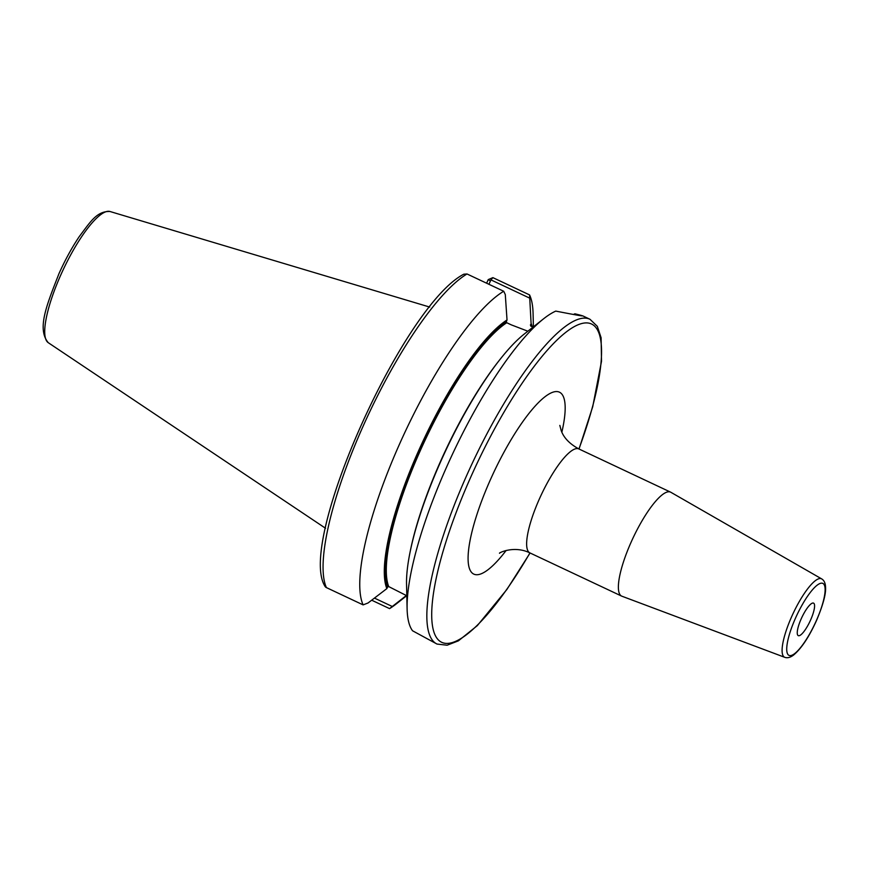 <?xml version="1.0" encoding="UTF-8"?>
<svg xmlns="http://www.w3.org/2000/svg" width="869" height="869" viewBox="0 0 869 869"><rect width="100%" height="100%" fill="white"/><g stroke="black" fill="none" stroke-linecap="round" stroke-linejoin="round"><path stroke-width="1.3" d="M486.618 283.207L488.237 279.601L492.875 277.635L529.569 294.917L531.089 323.366A154.671 38.877 115.2 0 1 532.219 326.787M406.811 595.765L388.715 586.586L387.541 587.075A153.063 38.475 -64.8 0 1 419.216 450.37A153.063 38.475 -64.8 0 1 506.345 321.497L507.029 319.966A154.671 38.877 115.2 0 0 418.804 450.305A154.671 38.877 115.2 0 0 386.857 588.606L368.022 602.999L363.101 604.878A179.503 45.123 115.2 0 1 400.044 442.94A179.503 45.123 115.2 0 1 503.716 291.256L467.022 273.974L463.829 274.191C403.781 304.856 297.176 540.952 324.81 585.988A3.595 3.4 -24.5 0 0 326.407 587.596L363.101 604.878M503.716 291.256L505.291 294.569L507.029 319.966M506.345 321.497L506.746 322.725L511.254 324.843L527.841 331.208M387.541 587.075L386.857 588.606M530.872 326.147A153.063 38.475 -64.8 0 0 530.405 324.897L530.818 326.125L531.089 323.366M406.692 595.699L396.47 603.759A179.503 45.123 115.2 0 1 389.562 608.615L406.355 595.515M533.392 326.842L533.088 313.687A179.503 45.123 115.2 0 0 529.569 294.917M389.562 608.615L371.693 600.207M543.722 318.695A179.503 45.123 115.2 0 0 447.155 465.795A179.503 45.123 115.2 0 0 407.105 608.767L406.54 583.979A154.671 38.877 -64.8 0 1 446.047 449.903A154.671 38.877 -64.8 0 1 524.257 334.044L543.722 318.695A179.503 45.123 115.2 0 1 555.758 311.102C582.99 316.403 589.356 317.304 574.876 313.796L582.751 315.882M488.943 284.304L490.931 279.872L529.351 297.969M530.818 326.125L533.001 327.146M392.082 606.399L374.452 598.1M488.237 279.601L490.442 280.948M407.105 608.767A179.503 45.123 115.2 0 0 412.547 630.775L437.009 644.059L447.122 645.222L458.387 640.855L477.331 625.615L506.888 589.464L530.079 552.977M574.876 313.796L573.388 314.502M631.187 542.006A57.452 14.447 115.2 0 0 621.628 596.101A57.452 14.447 115.2 0 0 621.9 596.21L784.75 657.322A43.352 10.895 -64.8 0 1 791.757 616.425A43.352 10.895 -64.8 0 1 821.694 578.906L670.846 492.278A57.452 14.447 -64.8 0 0 670.586 492.136A57.452 14.447 -64.8 0 0 631.187 542.006M801.251 618.728A17.956 4.508 115.2 0 0 798.263 635.63A17.956 4.508 115.2 0 0 810.581 620.042A17.956 4.508 115.2 0 0 813.569 603.14A17.956 4.508 115.2 0 0 801.251 618.728M48.229 342.668A72.551 18.238 115.2 0 1 60.895 274.713A72.551 18.238 -64.8 0 1 110.005 211.504C96.676 210.939 90.148 222.258 79.296 236.531C71.964 247.459 65.197 259.809 58.994 273.594C47.198 303.976 36.552 328.569 48.229 342.668L325.538 528.265M326.407 587.596A179.503 45.123 -64.8 0 1 363.351 425.658A179.503 45.123 -64.8 0 1 467.022 273.974M437.009 644.059A179.503 45.123 115.2 0 1 466.87 475.071A179.503 45.123 -64.8 0 1 589.975 319.271L582.741 315.86M492.875 277.635L490.931 279.872M388.715 586.586A152.162 38.247 -64.8 0 1 420.238 450.772A152.162 38.247 -64.8 0 1 506.746 322.725M410.45 550.262A152.162 38.247 -64.8 0 1 500.75 358.539M578.928 448.969A175.907 44.221 -64.8 0 0 581.872 323.496A175.907 44.221 -64.8 0 0 470.944 476.69A175.907 44.221 115.2 0 0 437.205 638.596A175.907 44.221 115.2 0 0 529.96 552.923M561.863 432.154A100.543 25.277 115.2 0 0 547.459 394.982A100.543 25.277 115.2 0 0 490.518 479.449A100.543 25.277 115.2 0 0 468.815 566.284A100.543 25.277 115.2 0 0 506.138 550.479M559.832 425.397L561.2 430.579C563.753 437.78 569.629 443.896 578.852 448.936A57.452 14.447 115.2 0 0 539.443 498.806A57.452 14.447 115.2 0 0 529.884 552.89C513.677 544.993 497.894 553.347 499.599 553.249M795.591 617.924A39.768 9.993 -64.8 0 1 822.117 583.186A39.768 9.993 -64.8 0 1 816.252 620.846A39.768 9.993 -64.8 0 1 789.725 655.584A39.768 9.993 -64.8 0 1 795.591 617.924M110.005 211.504L429.71 307.072M579.036 449.023L592.734 406.67L601.511 361.265L601.109 337.769L597.307 326.32L589.975 319.271M529.884 552.89L621.628 596.101M578.852 448.936L670.586 492.136M784.75 657.322C787.379 658.278 790.312 657.518 793.549 655.074C801.305 648.589 808.92 637.173 816.382 620.824C823.041 605.041 826.104 593.799 825.55 587.086C825.376 583.045 824.084 580.318 821.694 578.906"/></g></svg>
